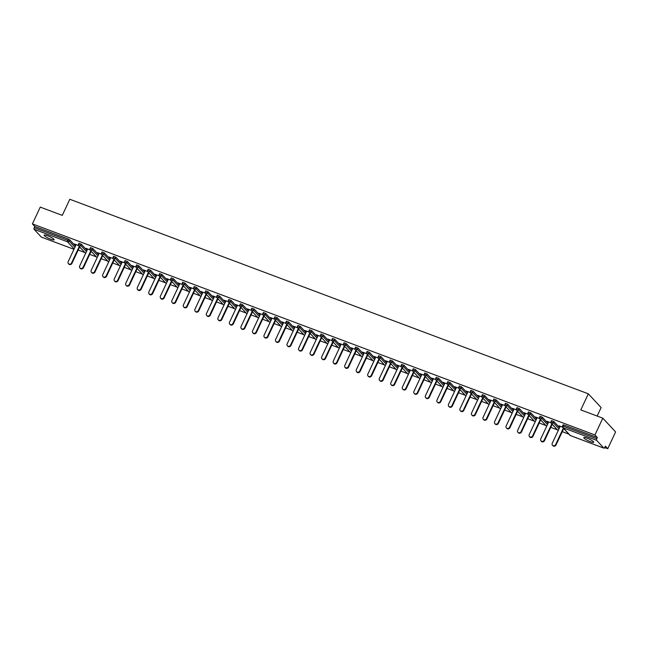 <?xml version="1.0" encoding="UTF-8"?>
<svg xmlns="http://www.w3.org/2000/svg" width="648" height="648" viewBox="0 0 648 648"><rect width="100%" height="100%" fill="white"/><g stroke="black" fill="none" stroke-linecap="round" stroke-linejoin="round"><path stroke-width="0.97" d="M50.771 239.217A5.508 0.988 -154.9 0 0 54.116 239.784A5.508 0.988 -154.9 0 0 47.498 235.694A5.508 0.988 -154.9 0 0 44.145 235.119A5.508 0.988 -154.9 0 0 50.771 239.217M590.417 441.685A5.508 0.988 -154.9 0 0 593.762 442.26A5.508 0.988 -154.9 0 0 587.137 438.161A5.508 0.988 -154.9 0 0 583.791 437.586A5.508 0.988 -154.9 0 0 590.417 441.685M597.156 416.048L601.125 407.584L588.335 393.814L69.822 199.276L62.281 215.371L40.265 207.109L32.4 223.892L594.945 434.962L602.81 418.171L615.6 431.941L607.735 448.724L605.345 446.156L604.77 447.379A1.288 0.51 110.6 0 1 603.936 448.173L570.467 435.618A1.288 0.51 110.6 0 0 570.564 435.626M78.181 250.047L84.848 252.542M89.708 254.364L96.374 256.867M101.234 258.69L107.9 261.193M112.76 263.015L119.426 265.518M124.286 267.341L130.953 269.843M135.813 271.666L142.479 274.169M147.339 275.991L154.005 278.494M158.865 280.317L165.532 282.812M170.392 284.642L177.058 287.137M181.918 288.959L188.584 291.462M193.444 293.285L200.111 295.788M204.971 297.61L211.637 300.113M216.497 301.936L223.155 304.439M228.023 306.261L234.681 308.764M239.549 310.586L246.208 313.089M251.068 314.912L257.734 317.407M262.594 319.237L269.26 321.732M274.12 323.555L280.786 326.057M285.647 327.88L292.313 330.383M297.173 332.205L303.839 334.708M308.699 336.531L315.365 339.034M320.225 340.856L326.892 343.359M331.752 345.182L338.418 347.684M343.278 349.507L349.944 352.002M354.804 353.832L361.471 356.327M366.331 358.15L372.997 360.653M377.857 362.475L384.523 364.978M389.383 366.8L396.05 369.303M400.91 371.126L407.576 373.629M412.436 375.451L419.094 377.954M423.962 379.777L430.62 382.28M435.488 384.102L442.147 386.597M447.007 388.427L453.673 390.922M458.533 392.745L465.199 395.248M470.059 397.07L476.726 399.573M481.585 401.396L488.252 403.898M493.112 405.721L499.778 408.224M504.638 410.046L511.304 412.549M516.164 414.372L522.831 416.875M527.691 418.697L534.357 421.192M539.217 423.023L545.883 425.517M550.743 427.34L557.41 429.843M562.27 431.665L568.936 434.168M604.673 447.574L607.735 448.724M563.144 424.975L563.873 424.975L563.298 426.206L596.768 438.761A1.288 0.51 110.6 0 0 596.614 440.324L603.847 448.116A1.288 0.51 110.6 0 0 603.936 448.173M563.873 424.975L597.343 437.538L594.945 434.962M596.768 438.761L597.343 437.538M41.488 237.119A1.288 0.51 -69.4 0 1 41.383 237.111A1.288 0.51 -69.4 0 1 41.302 237.055L34.06 229.262A1.288 0.51 -69.4 0 1 34.214 227.699L34.79 226.468L32.4 223.892M588.335 393.814L580.794 409.909L602.81 418.171M562.496 427.137L558.9 425.785M558.795 426.011L560.115 426.505M34.79 226.468L68.259 239.031L69.749 239.857L75.492 246.029M79.064 243.348L81.275 244.183L87.018 250.355M90.59 247.674L92.802 248.508L98.545 254.68M102.117 251.999L104.328 252.833L110.071 259.006M113.643 256.325L115.854 257.151L121.589 263.331M125.161 260.65L127.381 261.476L133.115 267.656M136.688 264.975L138.907 265.801L144.642 271.982M148.214 269.293L150.433 270.127L156.168 276.307M159.74 273.618L161.959 274.452L167.694 280.625M171.266 277.943L173.486 278.778L179.221 284.95M182.793 282.269L185.012 283.103L190.747 289.275M194.319 286.594L196.538 287.429L202.273 293.601M205.845 290.92L208.065 291.746L213.799 297.926M217.372 295.245L219.591 296.071L225.326 302.252M228.898 299.57L231.117 300.397L236.852 306.577M240.424 303.888L242.644 304.722L248.378 310.902M251.951 308.213L254.162 309.047L259.905 315.22M263.477 312.539L265.688 313.373L271.431 319.545M275.003 316.864L277.214 317.698L282.957 323.87M286.529 321.189L288.741 322.024L294.484 328.196M298.056 325.515L300.267 326.341L306.002 332.521M309.582 329.84L311.793 330.666L317.528 336.847M321.1 334.166L323.32 334.992L329.054 341.172M332.627 338.483L334.846 339.317L340.581 345.497M344.153 342.808L346.372 343.643L352.107 349.815M355.679 347.134L357.899 347.968L363.633 354.14M367.205 351.459L369.425 352.293L375.16 358.466M378.732 355.784L380.951 356.619L386.686 362.791M390.258 360.11L392.477 360.936L398.212 367.116M401.784 364.435L404.004 365.261L409.739 371.442M413.311 368.761L415.53 369.587L421.265 375.767M424.837 373.078L427.056 373.912L432.791 380.093M436.363 377.403L438.583 378.238L444.317 384.41M447.89 381.729L450.101 382.563L455.844 388.735M459.416 386.054L461.627 386.888L467.37 393.061M470.942 390.38L473.153 391.214L478.896 397.386M482.468 394.705L484.68 395.531L490.423 401.711M493.995 399.03L496.206 399.856L501.941 406.037M505.513 403.356L507.732 404.182L513.467 410.362M517.039 407.673L519.259 408.507L524.993 414.688M528.566 411.998L530.785 412.833L536.52 419.013M540.092 416.324L542.311 417.158L548.046 423.33M551.618 420.649L553.838 421.484L559.572 427.656M550.97 422.812L546.88 421.273L548.589 422.188M539.444 418.487L535.361 416.956L537.062 417.863M527.918 414.161L523.835 412.63L525.536 413.537M516.391 409.836L512.309 408.305L514.01 409.212M504.865 405.51L500.783 403.979L502.484 404.887M493.347 401.185L489.256 399.654L490.957 400.561M481.82 396.868L477.73 395.329L479.431 396.236M470.294 392.542L466.204 391.003L467.905 391.91M458.768 388.217L454.677 386.678L456.378 387.593M447.242 383.891L443.151 382.361L444.852 383.268M435.715 379.566L431.625 378.035L433.326 378.942M424.189 375.241L420.098 373.71L421.799 374.617M412.663 370.915L408.572 369.384L410.273 370.291M401.136 366.59L397.046 365.059L398.747 365.966M389.61 362.273L385.519 360.734L387.229 361.641M378.084 357.947L373.993 356.408L375.702 357.315M366.557 353.622L362.467 352.083L364.176 352.99M355.031 349.296L350.941 347.765L352.65 348.673M343.505 344.971L339.422 343.44L341.123 344.347M331.979 340.646L327.896 339.115L329.597 340.022M320.452 336.32L316.37 334.789L318.071 335.696M308.934 331.995L304.844 330.464L306.545 331.371M297.408 327.677L293.317 326.138L295.018 327.046M285.881 323.352L281.791 321.813L283.492 322.72M274.355 319.027L270.265 317.488L271.966 318.395M262.829 314.701L258.738 313.17L260.439 314.078M251.303 310.376L247.212 308.845L248.913 309.752M239.776 306.05L235.686 304.519L237.387 305.427M228.25 301.725L224.159 300.194L225.86 301.101M216.724 297.4L212.633 295.869L214.334 296.776M205.197 293.082L201.107 291.543L202.808 292.451M193.671 288.757L189.581 287.218L191.29 288.125M182.145 284.432L178.054 282.893L179.763 283.8M170.618 280.106L166.528 278.567L168.237 279.482M159.092 275.781L155.002 274.25L156.711 275.157M147.566 271.455L143.483 269.924L145.184 270.832M136.04 267.13L131.957 265.599L133.658 266.506M124.513 262.805L120.431 261.274L122.132 262.181M112.995 258.487L108.904 256.948L110.606 257.855M101.469 254.162L97.378 252.623L99.079 253.53M89.942 249.836L85.852 248.297L87.553 249.205M78.416 245.511L74.326 243.972L76.027 244.887M560.22 426.279L552.25 443.297A1.976 1.782 -42.9 0 0 552.501 445.281A1.976 1.782 -42.9 0 0 555.644 444.569L563.339 428.15M555.644 444.569L556.033 444.982A1.976 1.782 137.1 0 1 552.882 445.694L552.501 445.281M556.033 444.982L563.728 428.563M548.694 421.953L540.724 438.971A1.976 1.782 -42.9 0 0 544.118 440.251L551.812 423.824M544.118 440.251L544.506 440.664A1.976 1.782 137.1 0 1 541.355 441.369L540.975 440.956M544.506 440.664L552.201 424.238M537.168 417.628L529.197 434.646A1.976 1.782 -42.9 0 0 532.591 435.926L540.286 419.499M532.591 435.926L532.98 436.339A1.976 1.782 137.1 0 1 529.829 437.044L529.448 436.63M532.98 436.339L540.675 419.912M525.641 413.311L517.671 430.321A1.976 1.782 -42.9 0 0 517.922 432.305A1.976 1.782 -42.9 0 0 521.073 431.6L528.76 415.174M521.073 431.6L521.454 432.014A1.976 1.782 137.1 0 1 518.303 432.718L517.922 432.305M521.454 432.014L529.149 415.587M514.115 408.985L506.145 425.995A1.976 1.782 -42.9 0 0 506.396 427.98A1.976 1.782 -42.9 0 0 509.547 427.275L517.234 410.848M509.547 427.275L509.927 427.688A1.976 1.782 137.1 0 1 506.776 428.393L506.396 427.98M509.927 427.688L517.622 411.261M502.589 404.66L494.618 421.678A1.976 1.782 -42.9 0 0 494.87 423.662A1.976 1.782 -42.9 0 0 498.02 422.95L505.707 406.523M498.02 422.95L498.401 423.363A1.976 1.782 137.1 0 1 495.25 424.075L494.87 423.662M498.401 423.363L506.096 406.936M491.063 400.334L483.092 417.353A1.976 1.782 -42.9 0 0 483.343 419.337A1.976 1.782 -42.9 0 0 486.494 418.624L494.189 402.197M486.494 418.624L486.875 419.037A1.976 1.782 137.1 0 1 483.724 419.75L483.343 419.337M486.875 419.037L494.57 402.611M479.536 396.009L471.566 413.027A1.976 1.782 -42.9 0 0 471.817 415.012A1.976 1.782 -42.9 0 0 474.968 414.299L482.663 397.88M474.968 414.299L475.349 414.712A1.976 1.782 137.1 0 1 472.198 415.425L471.817 415.012M475.349 414.712L483.044 398.293M468.01 391.684L460.04 408.702A1.976 1.782 -42.9 0 0 460.291 410.686A1.976 1.782 -42.9 0 0 463.442 409.973L471.137 393.555M463.442 409.973L463.822 410.387A1.976 1.782 137.1 0 1 460.671 411.099L460.291 410.686M463.822 410.387L471.517 393.968M456.484 387.358L448.513 404.376A1.976 1.782 -42.9 0 0 448.764 406.361A1.976 1.782 -42.9 0 0 451.915 405.656L459.61 389.229M451.915 405.656L452.296 406.069A1.976 1.782 137.1 0 1 449.145 406.774L448.764 406.361M452.296 406.069L459.991 389.642M444.957 383.033L436.987 400.051A1.976 1.782 -42.9 0 0 437.238 402.035A1.976 1.782 -42.9 0 0 440.389 401.331L448.084 384.904M440.389 401.331L440.77 401.744A1.976 1.782 137.1 0 1 437.627 402.449L437.238 402.035M440.77 401.744L448.465 385.317M433.439 378.716L425.461 395.726A1.976 1.782 -42.9 0 0 425.712 397.71A1.976 1.782 -42.9 0 0 428.863 397.005L436.558 380.579M428.863 397.005L429.243 397.418A1.976 1.782 137.1 0 1 426.101 398.123L425.712 397.71M429.243 397.418L436.938 380.992M421.913 374.39L413.934 391.4A1.976 1.782 -42.9 0 0 414.185 393.385A1.976 1.782 -42.9 0 0 417.336 392.68L425.031 376.253M417.336 392.68L417.717 393.093A1.976 1.782 137.1 0 1 414.574 393.798L414.185 393.385M417.717 393.093L425.412 376.666M410.387 370.065L402.416 387.083A1.976 1.782 -42.9 0 0 402.659 389.067A1.976 1.782 -42.9 0 0 405.81 388.355L413.505 371.928M405.81 388.355L406.191 388.768A1.976 1.782 137.1 0 1 403.048 389.48L402.659 389.067M406.191 388.768L413.886 372.341M398.86 365.739L390.89 382.757A1.976 1.782 -42.9 0 0 391.133 384.742A1.976 1.782 -42.9 0 0 394.284 384.029L401.979 367.602M394.284 384.029L394.673 384.442A1.976 1.782 137.1 0 1 391.522 385.155L391.133 384.742M394.673 384.442L402.359 368.015M387.334 361.414L379.364 378.432A1.976 1.782 -42.9 0 0 379.606 380.416A1.976 1.782 -42.9 0 0 382.757 379.704L390.452 363.285M382.757 379.704L383.146 380.117A1.976 1.782 137.1 0 1 379.995 380.83L379.606 380.416M383.146 380.117L390.833 363.698M375.808 357.089L367.837 374.107A1.976 1.782 -42.9 0 0 368.088 376.091A1.976 1.782 -42.9 0 0 371.231 375.378L378.926 358.96M371.231 375.378L371.62 375.791A1.976 1.782 137.1 0 1 368.469 376.504L368.088 376.091M371.62 375.791L379.315 359.373M364.281 352.763L356.311 369.781A1.976 1.782 -42.9 0 0 359.705 371.061L367.4 354.634M359.705 371.061L360.094 371.474A1.976 1.782 137.1 0 1 356.943 372.179L356.562 371.766M360.094 371.474L367.789 355.047M352.755 348.438L344.785 365.456A1.976 1.782 -42.9 0 0 348.179 366.736L355.874 350.309M348.179 366.736L348.567 367.149A1.976 1.782 137.1 0 1 345.416 367.853L345.036 367.44M348.567 367.149L356.262 350.722M341.229 344.112L333.258 361.13A1.976 1.782 -42.9 0 0 336.652 362.41L344.347 345.983M336.652 362.41L337.041 362.823A1.976 1.782 137.1 0 1 333.89 363.528L333.509 363.115M337.041 362.823L344.736 346.397M329.702 339.795L321.732 356.805A1.976 1.782 -42.9 0 0 321.983 358.79A1.976 1.782 -42.9 0 0 325.134 358.085L332.821 341.658M325.134 358.085L325.515 358.498A1.976 1.782 137.1 0 1 322.364 359.203L321.983 358.79M325.515 358.498L333.21 342.071M318.176 335.47L310.206 352.488A1.976 1.782 -42.9 0 0 310.457 354.472A1.976 1.782 -42.9 0 0 313.608 353.759L321.295 337.333M313.608 353.759L313.988 354.173A1.976 1.782 137.1 0 1 310.838 354.885L310.457 354.472M313.988 354.173L321.683 337.746M306.65 331.144L298.679 348.162A1.976 1.782 -42.9 0 0 298.931 350.147A1.976 1.782 -42.9 0 0 302.081 349.434L309.776 333.007M302.081 349.434L302.462 349.847A1.976 1.782 137.1 0 1 299.311 350.56L298.931 350.147M302.462 349.847L310.157 333.42M295.124 326.819L287.153 343.837A1.976 1.782 -42.9 0 0 287.404 345.821A1.976 1.782 -42.9 0 0 290.555 345.109L298.25 328.69M290.555 345.109L290.936 345.522A1.976 1.782 137.1 0 1 287.785 346.235L287.404 345.821M290.936 345.522L298.631 329.103M283.597 322.493L275.627 339.512A1.976 1.782 -42.9 0 0 275.878 341.496A1.976 1.782 -42.9 0 0 279.029 340.783L286.724 324.365M279.029 340.783L279.41 341.196A1.976 1.782 137.1 0 1 276.259 341.909L275.878 341.496M279.41 341.196L287.105 324.778M272.071 318.168L264.101 335.186A1.976 1.782 -42.9 0 0 264.352 337.171A1.976 1.782 -42.9 0 0 267.502 336.458L275.197 320.039M267.502 336.458L267.883 336.871A1.976 1.782 137.1 0 1 264.732 337.584L264.352 337.171M267.883 336.871L275.578 320.452M260.545 313.843L252.574 330.861A1.976 1.782 -42.9 0 0 252.825 332.845A1.976 1.782 -42.9 0 0 255.976 332.141L263.671 315.714M255.976 332.141L256.357 332.554A1.976 1.782 137.1 0 1 253.206 333.258L252.825 332.845M256.357 332.554L264.052 316.127M249.018 309.517L241.048 326.535A1.976 1.782 -42.9 0 0 241.299 328.52A1.976 1.782 -42.9 0 0 244.45 327.815L252.145 311.388M244.45 327.815L244.831 328.228A1.976 1.782 137.1 0 1 241.688 328.933L241.299 328.52M244.831 328.228L252.526 311.801M237.5 305.2L229.522 322.21A1.976 1.782 -42.9 0 0 229.773 324.194A1.976 1.782 -42.9 0 0 232.924 323.49L240.619 307.063M232.924 323.49L233.304 323.903A1.976 1.782 137.1 0 1 230.161 324.608L229.773 324.194M233.304 323.903L240.999 307.476M225.974 300.875L217.995 317.893A1.976 1.782 -42.9 0 0 218.246 319.877A1.976 1.782 -42.9 0 0 221.397 319.164L229.092 302.738M221.397 319.164L221.778 319.577A1.976 1.782 137.1 0 1 218.635 320.29L218.246 319.877M221.778 319.577L229.473 303.151M214.448 296.549L206.477 313.567A1.976 1.782 -42.9 0 0 206.72 315.552A1.976 1.782 -42.9 0 0 209.871 314.839L217.566 298.412M209.871 314.839L210.26 315.252A1.976 1.782 137.1 0 1 207.109 315.965L206.72 315.552M210.26 315.252L217.947 298.825M202.921 292.224L194.951 309.242A1.976 1.782 -42.9 0 0 195.194 311.226A1.976 1.782 -42.9 0 0 198.345 310.514L206.04 294.095M198.345 310.514L198.734 310.927A1.976 1.782 137.1 0 1 195.583 311.639L195.194 311.226M198.734 310.927L206.42 294.508M191.395 287.898L183.424 304.916A1.976 1.782 -42.9 0 0 183.668 306.901A1.976 1.782 -42.9 0 0 186.818 306.188L194.513 289.769M186.818 306.188L187.207 306.601A1.976 1.782 137.1 0 1 184.056 307.314L183.668 306.901M187.207 306.601L194.894 290.183M179.869 283.573L171.898 300.591A1.976 1.782 -42.9 0 0 172.149 302.576A1.976 1.782 -42.9 0 0 175.292 301.863L182.987 285.444M175.292 301.863L175.681 302.276A1.976 1.782 137.1 0 1 172.53 302.989L172.149 302.576M175.681 302.276L183.376 285.857M168.342 279.248L160.372 296.266A1.976 1.782 -42.9 0 0 163.766 297.545L171.461 281.119M163.766 297.545L164.155 297.959A1.976 1.782 137.1 0 1 161.004 298.663L160.623 298.25M164.155 297.959L171.85 281.532M156.816 274.922L148.846 291.94A1.976 1.782 -42.9 0 0 152.239 293.22L159.935 276.793M152.239 293.22L152.628 293.633A1.976 1.782 137.1 0 1 149.477 294.338L149.097 293.925M152.628 293.633L160.323 277.206M145.29 270.605L137.319 287.615A1.976 1.782 -42.9 0 0 140.713 288.895L148.408 272.468M140.713 288.895L141.102 289.308A1.976 1.782 137.1 0 1 137.951 290.012L137.57 289.599M141.102 289.308L148.797 272.881M133.763 266.279L125.793 283.298A1.976 1.782 -42.9 0 0 126.044 285.282A1.976 1.782 -42.9 0 0 129.195 284.569L136.882 268.142M129.195 284.569L129.576 284.982A1.976 1.782 137.1 0 1 126.425 285.695L126.044 285.282M129.576 284.982L137.271 268.556M122.237 261.954L114.267 278.972A1.976 1.782 -42.9 0 0 114.518 280.957A1.976 1.782 -42.9 0 0 117.669 280.244L125.356 263.817M117.669 280.244L118.049 280.657A1.976 1.782 137.1 0 1 114.898 281.37L114.518 280.957M118.049 280.657L125.744 264.23M110.711 257.629L102.74 274.647A1.976 1.782 -42.9 0 0 102.992 276.631A1.976 1.782 -42.9 0 0 106.142 275.918L113.837 259.5M106.142 275.918L106.523 276.332A1.976 1.782 137.1 0 1 103.372 277.044L102.992 276.631M106.523 276.332L114.218 259.913M99.185 253.303L91.214 270.321A1.976 1.782 -42.9 0 0 91.465 272.306A1.976 1.782 -42.9 0 0 94.616 271.593L102.311 255.174M94.616 271.593L94.997 272.006A1.976 1.782 137.1 0 1 91.846 272.719L91.465 272.306M94.997 272.006L102.692 255.587M87.658 248.978L79.688 265.996A1.976 1.782 -42.9 0 0 79.939 267.98A1.976 1.782 -42.9 0 0 83.09 267.268L90.785 250.849M83.09 267.268L83.471 267.681A1.976 1.782 137.1 0 1 80.32 268.394L79.939 267.98M83.471 267.681L91.166 251.262M76.132 244.652L68.162 261.671A1.976 1.782 -42.9 0 0 68.413 263.655A1.976 1.782 -42.9 0 0 71.564 262.95L79.258 246.524M71.564 262.95L71.944 263.363A1.976 1.782 137.1 0 1 68.793 264.068L68.413 263.655M71.944 263.363L79.639 246.937M596.614 440.324L563.144 427.769L570.378 435.561L603.847 448.116M563.088 424.845L562.513 426.068L563.298 426.206A1.288 0.51 110.6 0 0 563.144 427.769A1.288 1.158 137.1 0 1 562.731 427.494L569.973 435.286A1.288 1.288 0 0 0 570.467 435.618A1.288 0.51 110.6 0 1 570.378 435.561A1.288 1.158 137.1 0 1 569.973 435.286M41.302 237.055L73.953 249.302L41.383 237.111M74.131 248.929L67.53 241.817L34.06 229.262M34.214 227.699L67.684 240.254L68.259 239.031M69.749 239.857L69.174 241.08A1.288 1.158 -42.9 0 1 67.53 241.817A1.288 0.51 -69.4 0 1 67.684 240.254L69.174 241.08L74.917 247.261M553.838 421.484L553.262 422.707L558.997 428.887M551.205 423.168A1.288 1.158 137.1 0 0 551.618 423.444A1.288 1.158 -42.9 0 0 553.262 422.707L550.986 421.743A1.288 1.288 0 0 0 551.205 423.168L558.163 430.661M542.311 417.158L541.736 418.381L547.471 424.562M530.785 412.833L530.21 414.056L535.945 420.236M519.259 408.507L518.684 409.739L524.418 415.911M507.732 404.182L507.157 405.413L512.892 411.585M496.206 399.856L495.631 401.088L501.374 407.26M484.68 395.531L484.105 396.762L489.848 402.935M473.153 391.214L472.578 392.437L478.321 398.617M461.627 386.888L461.052 388.112L466.795 394.292M450.101 382.563L449.534 383.786L455.269 389.966M438.583 378.238L438.008 379.461L443.742 385.641M427.056 373.912L426.481 375.143L432.216 381.316M415.53 369.587L414.955 370.818L420.69 376.99M404.004 365.261L403.429 366.493L409.163 372.665M392.477 360.936L391.902 362.167L397.637 368.339M380.951 356.619L380.376 357.842L386.111 364.022M369.425 352.293L368.85 353.516L374.584 359.697M357.899 347.968L357.323 349.191L363.058 355.371M346.372 343.643L345.797 344.866L351.532 351.046M334.846 339.317L334.271 340.54L340.006 346.721M323.32 334.992L322.745 336.223L328.479 342.395M311.793 330.666L311.218 331.898L316.961 338.07M300.267 326.341L299.692 327.572L305.435 333.744M288.741 322.024L288.166 323.247L293.909 329.427M277.214 317.698L276.639 318.921L282.382 325.102M265.688 313.373L265.113 314.596L270.856 320.776M254.162 309.047L253.595 310.271L259.33 316.451M242.644 304.722L242.069 305.945L247.803 312.125M231.117 300.397L230.542 301.628L236.277 307.8M219.591 296.071L219.016 297.302L224.751 303.475M208.065 291.746L207.49 292.977L213.224 299.149M196.538 287.429L195.963 288.652L201.698 294.832M185.012 283.103L184.437 284.326L190.172 290.507M173.486 278.778L172.911 280.001L178.646 286.181M161.959 274.452L161.384 275.675L167.119 281.856M150.433 270.127L149.858 271.35L155.593 277.53M138.907 265.801L138.332 267.033L144.067 273.205M127.381 261.476L126.806 262.707L132.54 268.88M115.854 257.151L115.279 258.382L121.022 264.554M104.328 252.833L103.753 254.056L109.496 260.229M92.802 248.508L92.227 249.731L97.97 255.911M81.275 244.183L80.7 245.406L86.443 251.586M539.679 418.843A1.288 1.158 137.1 0 0 540.092 419.118A1.288 1.158 -42.9 0 0 541.736 418.381L539.46 417.417A1.288 1.288 0 0 0 539.679 418.843L546.645 426.335M528.16 414.518A1.288 1.158 137.1 0 0 528.566 414.793A1.288 1.158 -42.9 0 0 530.21 414.056L527.934 413.092A1.288 1.288 0 0 0 528.16 414.518L535.118 422.01M516.634 410.2A1.288 1.158 137.1 0 0 517.039 410.468A1.288 1.158 -42.9 0 0 518.684 409.739L516.407 408.775A1.288 1.288 0 0 0 516.634 410.2L523.592 417.685M505.108 405.875A1.288 1.158 137.1 0 0 505.513 406.142A1.288 1.158 -42.9 0 0 507.157 405.413L504.881 404.449A1.288 1.288 0 0 0 505.108 405.875L512.066 413.367M493.582 401.549A1.288 1.158 137.1 0 0 493.987 401.817A1.288 1.158 -42.9 0 0 495.631 401.088L493.355 400.124A1.288 1.288 0 0 0 493.582 401.549L500.54 409.042M482.055 397.224A1.288 1.158 137.1 0 0 482.46 397.499A1.288 1.158 -42.9 0 0 484.105 396.762L481.829 395.798A1.288 1.288 0 0 0 482.055 397.224L489.013 404.716M470.529 392.899A1.288 1.158 137.1 0 0 470.934 393.174A1.288 1.158 -42.9 0 0 472.578 392.437L470.302 391.473A1.288 1.288 0 0 0 470.529 392.899L477.487 400.391M459.003 388.573A1.288 1.158 137.1 0 0 459.408 388.849A1.288 1.158 -42.9 0 0 461.052 388.112L458.776 387.148A1.288 1.288 0 0 0 459.003 388.573L465.961 396.066M447.476 384.248A1.288 1.158 137.1 0 0 447.881 384.523A1.288 1.158 -42.9 0 0 449.534 383.786L447.25 382.822A1.288 1.288 0 0 0 447.476 384.248L454.434 391.74M435.95 379.922A1.288 1.158 137.1 0 0 436.355 380.198A1.288 1.158 -42.9 0 0 438.008 379.461L435.723 378.497A1.288 1.288 0 0 0 435.95 379.922L442.908 387.415M424.424 375.605A1.288 1.158 137.1 0 0 424.829 375.872A1.288 1.158 -42.9 0 0 426.481 375.143L424.205 374.18A1.288 1.288 0 0 0 424.424 375.605L431.382 383.09M412.898 371.28A1.288 1.158 137.1 0 0 413.303 371.547A1.288 1.158 -42.9 0 0 414.955 370.818L412.679 369.854A1.288 1.288 0 0 0 412.898 371.28L419.855 378.772M401.371 366.954A1.288 1.158 137.1 0 0 401.776 367.222A1.288 1.158 -42.9 0 0 403.429 366.493L401.153 365.529A1.288 1.288 0 0 0 401.371 366.954L408.329 374.447M389.845 362.629A1.288 1.158 137.1 0 0 390.25 362.896A1.288 1.158 -42.9 0 0 391.902 362.167L389.626 361.203A1.288 1.288 0 0 0 389.845 362.629L396.803 370.121M378.319 358.304A1.288 1.158 137.1 0 0 378.732 358.579A1.288 1.158 -42.9 0 0 380.376 357.842L378.1 356.878A1.288 1.288 0 0 0 378.319 358.304L385.276 365.796M366.792 353.978A1.288 1.158 137.1 0 0 367.205 354.254A1.288 1.158 -42.9 0 0 368.85 353.516L366.574 352.553A1.288 1.288 0 0 0 366.792 353.978L373.75 361.471M355.266 349.653A1.288 1.158 137.1 0 0 355.679 349.928A1.288 1.158 -42.9 0 0 357.323 349.191L355.047 348.227A1.288 1.288 0 0 0 355.266 349.653L362.224 357.145M343.74 345.327A1.288 1.158 137.1 0 0 344.153 345.603A1.288 1.158 -42.9 0 0 345.797 344.866L343.521 343.902A1.288 1.288 0 0 0 343.74 345.327L350.706 352.82M332.221 341.01A1.288 1.158 137.1 0 0 332.627 341.277A1.288 1.158 -42.9 0 0 334.271 340.54L331.995 339.584A1.288 1.288 0 0 0 332.221 341.01L339.179 348.494M320.695 336.685A1.288 1.158 137.1 0 0 321.1 336.952A1.288 1.158 -42.9 0 0 322.745 336.223L320.468 335.259A1.288 1.288 0 0 0 320.695 336.685L327.653 344.177M309.169 332.359A1.288 1.158 137.1 0 0 309.574 332.627A1.288 1.158 -42.9 0 0 311.218 331.898L308.942 330.934A1.288 1.288 0 0 0 309.169 332.359L316.127 339.852M297.643 328.034A1.288 1.158 137.1 0 0 298.048 328.301A1.288 1.158 -42.9 0 0 299.692 327.572L297.416 326.608A1.288 1.288 0 0 0 297.643 328.034L304.601 335.526M286.116 323.708A1.288 1.158 137.1 0 0 286.521 323.984A1.288 1.158 -42.9 0 0 288.166 323.247L285.889 322.283A1.288 1.288 0 0 0 286.116 323.708L293.074 331.201M274.59 319.383A1.288 1.158 137.1 0 0 274.995 319.658A1.288 1.158 -42.9 0 0 276.639 318.921L274.363 317.957A1.288 1.288 0 0 0 274.59 319.383L281.548 326.876M263.064 315.058A1.288 1.158 137.1 0 0 263.469 315.333A1.288 1.158 -42.9 0 0 265.113 314.596L262.837 313.632A1.288 1.288 0 0 0 263.064 315.058L270.022 322.55M251.537 310.732A1.288 1.158 137.1 0 0 251.942 311.008A1.288 1.158 -42.9 0 0 253.595 310.271L251.311 309.307A1.288 1.288 0 0 0 251.537 310.732L258.495 318.225M240.011 306.415A1.288 1.158 137.1 0 0 240.416 306.682A1.288 1.158 -42.9 0 0 242.069 305.945L239.784 304.989A1.288 1.288 0 0 0 240.011 306.415L246.969 313.899M228.485 302.089A1.288 1.158 137.1 0 0 228.89 302.357A1.288 1.158 -42.9 0 0 230.542 301.628L228.266 300.664A1.288 1.288 0 0 0 228.485 302.089L235.443 309.582M216.959 297.764A1.288 1.158 137.1 0 0 217.364 298.031A1.288 1.158 -42.9 0 0 219.016 297.302L216.74 296.339A1.288 1.288 0 0 0 216.959 297.764L223.916 305.257M205.432 293.439A1.288 1.158 137.1 0 0 205.837 293.706A1.288 1.158 -42.9 0 0 207.49 292.977L205.214 292.013A1.288 1.288 0 0 0 205.432 293.439L212.39 300.931M193.906 289.113A1.288 1.158 137.1 0 0 194.319 289.389A1.288 1.158 -42.9 0 0 195.963 288.652L193.687 287.688A1.288 1.288 0 0 0 193.906 289.113L200.864 296.606M182.38 284.788A1.288 1.158 137.1 0 0 182.793 285.063A1.288 1.158 -42.9 0 0 184.437 284.326L182.161 283.362A1.288 1.288 0 0 0 182.38 284.788L189.338 292.28M170.853 280.463A1.288 1.158 137.1 0 0 171.266 280.738A1.288 1.158 -42.9 0 0 172.911 280.001L170.635 279.037A1.288 1.288 0 0 0 170.853 280.463L177.811 287.955M159.327 276.137A1.288 1.158 137.1 0 0 159.74 276.413A1.288 1.158 -42.9 0 0 161.384 275.675L159.108 274.712A1.288 1.288 0 0 0 159.327 276.137L166.293 283.63M147.809 271.82A1.288 1.158 137.1 0 0 148.214 272.087A1.288 1.158 -42.9 0 0 149.858 271.35L147.582 270.394A1.288 1.288 0 0 0 147.809 271.82L154.767 279.304M136.282 267.494A1.288 1.158 137.1 0 0 136.688 267.762A1.288 1.158 -42.9 0 0 138.332 267.033L136.056 266.069A1.288 1.288 0 0 0 136.282 267.494L143.24 274.987M124.756 263.169A1.288 1.158 137.1 0 0 125.161 263.436A1.288 1.158 -42.9 0 0 126.806 262.707L124.529 261.743A1.288 1.288 0 0 0 124.756 263.169L131.714 270.661M113.23 258.844A1.288 1.158 137.1 0 0 113.635 259.111A1.288 1.158 -42.9 0 0 115.279 258.382L113.003 257.418A1.288 1.288 0 0 0 113.23 258.844L120.188 266.336M101.704 254.518A1.288 1.158 137.1 0 0 102.109 254.794A1.288 1.158 -42.9 0 0 103.753 254.056L101.477 253.093A1.288 1.288 0 0 0 101.704 254.518L108.662 262.011M90.177 250.193A1.288 1.158 137.1 0 0 90.582 250.468A1.288 1.158 -42.9 0 0 92.227 249.731L89.951 248.767A1.288 1.288 0 0 0 90.177 250.193L97.135 257.685M78.651 245.867A1.288 1.158 137.1 0 0 79.056 246.143A1.288 1.158 -42.9 0 0 80.7 245.406L78.424 244.442A1.288 1.288 0 0 0 78.651 245.867L85.609 253.36M562.513 426.068A1.288 1.288 0 0 0 562.731 427.494M551.561 420.52L550.986 421.743M540.035 416.194L539.46 417.417M528.509 411.869L527.934 413.092M516.983 407.543L516.407 408.775M505.456 403.218L504.881 404.449M493.93 398.893L493.355 400.124M482.404 394.575L481.829 395.798M470.877 390.25L470.302 391.473M459.351 385.925L458.776 387.148M447.825 381.599L447.25 382.822M436.298 377.274L435.723 378.497M424.772 372.948L424.205 374.18M413.254 368.623L412.679 369.854M401.728 364.298L401.153 365.529M390.201 359.98L389.626 361.203M378.675 355.655L378.1 356.878M367.149 351.329L366.574 352.553M355.622 347.004L355.047 348.227M344.096 342.679L343.521 343.902M332.57 338.353L331.995 339.584M321.044 334.028L320.468 335.259M309.517 329.702L308.942 330.934M297.991 325.385L297.416 326.608M286.465 321.06L285.889 322.283M274.938 316.734L274.363 317.957M263.412 312.409L262.837 313.632M251.886 308.084L251.311 309.307M240.359 303.758L239.784 304.989M228.833 299.433L228.266 300.664M217.315 295.107L216.74 296.339M205.789 290.79L205.214 292.013M194.262 286.465L193.687 287.688M182.736 282.139L182.161 283.362M171.21 277.814L170.635 279.037M159.683 273.488L159.108 274.712M148.157 269.163L147.582 270.394M136.631 264.838L136.056 266.069M125.105 260.512L124.529 261.743M113.578 256.195L113.003 257.418M102.052 251.87L101.477 253.093M90.526 247.544L89.951 248.767M78.999 243.219L78.424 244.442"/></g></svg>
